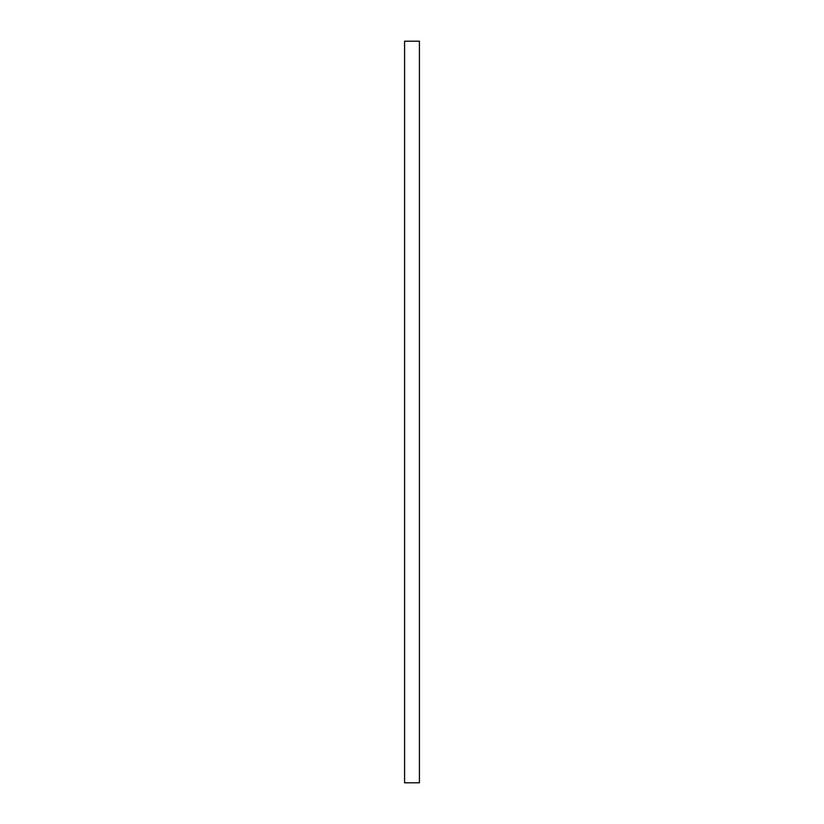 <?xml version="1.0" encoding="UTF-8"?>
<svg xmlns="http://www.w3.org/2000/svg" width="824" height="824" viewBox="0 0 824 824"><rect width="100%" height="100%" fill="white"/><g stroke="black" fill="none" stroke-linecap="round" stroke-linejoin="round"><path stroke-width="1.24" d="M419.416 41.2L419.416 782.8L404.584 782.8L404.584 41.2L419.416 41.2L404.584 41.2"/></g></svg>
